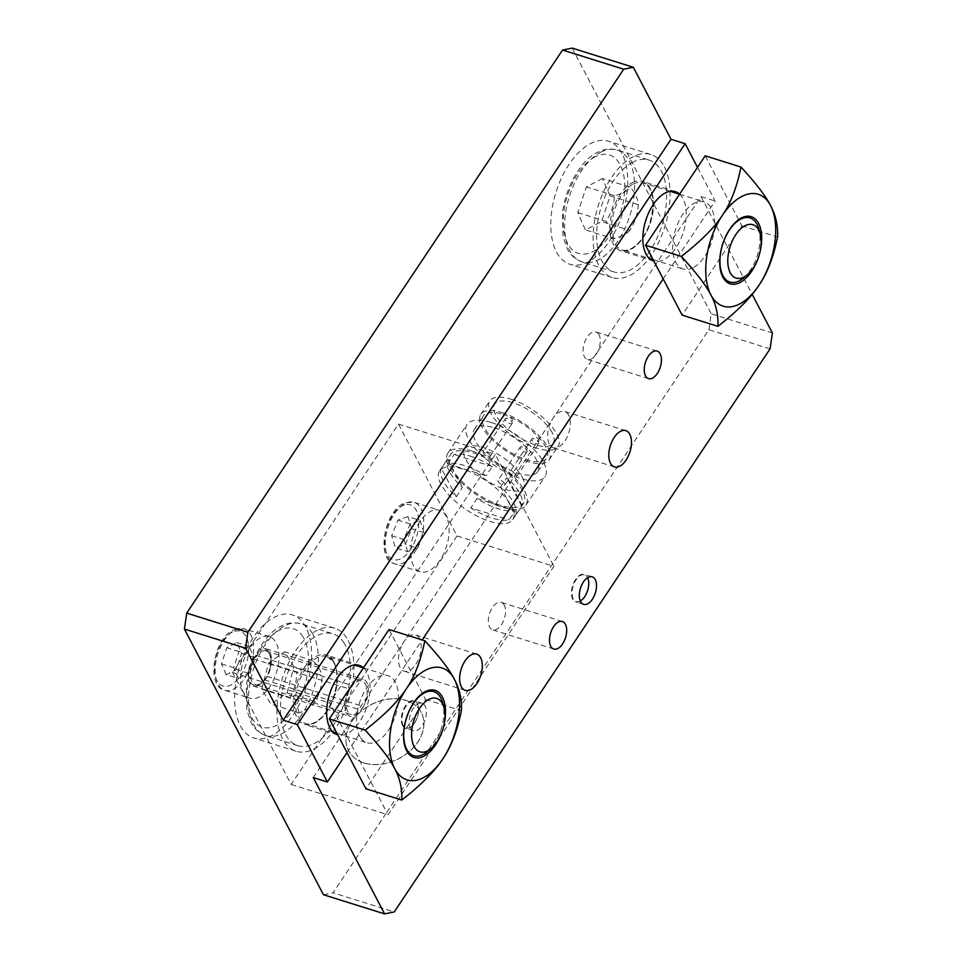 <?xml version="1.0" encoding="UTF-8"?>
<svg xmlns="http://www.w3.org/2000/svg" width="962" height="962" viewBox="0 0 962 962"><rect width="100%" height="100%" fill="white"/><g stroke="black" fill="none" stroke-linecap="round" stroke-linejoin="round"><path stroke-width="0.72" stroke-dasharray="4.81 3.61" d="M441.005 734.355A35.173 19.036 107.4 0 0 444.011 724.771M427.284 751.719A33.586 18.182 107.4 0 0 442.652 702.681M389.033 629.533L425.625 699.458L365.969 788.828M360.281 737.205A35.173 19.036 -72.6 0 1 362.037 696.368A35.173 19.036 -72.6 0 1 388.023 675.625A35.173 19.036 -72.6 0 1 394.709 681.168A35.173 19.036 -72.6 0 1 392.965 722.005A35.173 19.036 -72.6 0 1 366.979 742.748A35.173 19.036 -72.6 0 1 360.281 737.205M425.625 699.458L461.411 710.665M757.19 260.666A35.173 19.036 107.4 0 0 760.196 251.07M743.458 278.018A33.586 18.182 107.4 0 0 758.826 228.98M705.206 155.832L741.798 225.757L682.142 315.127M693.001 267.749A35.173 19.036 -72.6 0 1 683.152 269.047A35.173 19.036 -72.6 0 1 673.484 238.143A35.173 19.036 -72.6 0 1 694.348 203.222A35.173 19.036 -72.6 0 1 704.196 201.924A35.173 19.036 -72.6 0 1 713.864 232.828A35.173 19.036 -72.6 0 1 693.001 267.749M741.798 225.757L777.585 236.977M632.287 182.684A36.34 19.673 -72.6 0 1 642.46 181.337A36.34 19.673 -72.6 0 1 650.372 221.909A36.34 19.673 -72.6 0 1 620.718 250.709A36.34 19.673 -72.6 0 1 610.738 218.771A36.34 19.673 -72.6 0 1 632.287 182.684M602.501 178.547L586.339 186.893L577.813 212.59L585.437 229.918L601.599 221.561L610.124 195.875L602.501 178.547L630.711 187.386C635.521 193.879 638.059 199.651 638.335 204.714C637.758 213.997 634.92 222.559 629.809 230.411L601.599 221.561M632.719 162.253A58.622 31.734 107.4 0 0 597.955 220.454A58.622 31.734 107.4 0 0 614.057 271.957A58.622 31.734 107.4 0 0 661.88 225.517A58.622 31.734 107.4 0 0 649.134 160.089A58.622 31.734 107.4 0 0 632.719 162.253M638.335 204.714L610.124 195.875M577.813 212.59L606.036 221.428C611.135 213.576 613.984 205.014 614.562 195.743C622.21 193.663 627.597 190.885 630.711 187.386M614.562 195.743L586.339 186.893M629.809 230.411C626.695 233.898 621.308 236.688 613.66 238.768L585.437 229.918M613.66 238.768C613.383 233.694 610.834 227.922 606.036 221.428M333.201 660.774A36.34 19.673 -72.6 0 1 331.397 702.969A36.34 19.673 -72.6 0 1 304.545 724.41A36.34 19.673 -72.6 0 1 296.645 683.838A36.34 19.673 -72.6 0 1 326.286 655.038A36.34 19.673 -72.6 0 1 333.201 660.774M293.891 666.69L284.632 651.803L268.53 663.046L261.688 689.165L270.947 704.052L287.049 692.82L293.891 666.69L322.114 675.54C322.09 684.956 319.805 693.662 315.259 701.659C312.157 706.12 306.794 709.86 299.158 712.89L270.947 704.052M344.095 643.025A58.622 31.734 107.4 0 0 332.948 633.79A58.622 31.734 107.4 0 0 285.137 680.23A58.622 31.734 107.4 0 0 297.883 745.658A58.622 31.734 107.4 0 0 341.185 711.086A58.622 31.734 107.4 0 0 344.095 643.025M315.259 701.659L287.049 692.82M268.53 663.046L296.753 671.885C304.377 668.855 309.752 665.103 312.854 660.653C318.206 666.329 321.284 671.284 322.114 675.54M312.854 660.653L284.632 651.803M299.158 712.89C298.34 708.645 295.25 703.679 289.911 698.003L261.688 689.165M289.911 698.003C294.456 690.007 296.729 681.3 296.753 671.885M580.29 600.973A13.985 7.576 -72.6 0 1 573.268 598.893A13.985 7.576 -72.6 0 1 573.412 585.221A13.985 7.576 -72.6 0 1 581.565 575.011A13.985 7.576 -72.6 0 1 587.59 577.717M580.327 601.046A14.418 7.804 -72.6 0 1 575.745 601.887A14.418 7.804 -72.6 0 1 572.715 599.122A14.418 7.804 -72.6 0 1 573.893 582.491A14.418 7.804 -72.6 0 1 584.367 574.374A14.418 7.804 -72.6 0 1 587.65 577.681M588.191 579.292A14.418 7.804 -72.6 0 1 581.697 600.023M407.9 516.606L397.907 520.105L391.666 535.714L395.442 547.823L405.435 544.312L411.676 528.715L407.9 516.606L420.129 520.442L423.893 532.539L417.664 548.148L405.435 544.312M432.599 510.569A32.239 17.46 107.4 0 0 411.7 541.798A32.239 17.46 107.4 0 0 420.25 571.825A32.239 17.46 107.4 0 0 446.548 546.284A32.239 17.46 107.4 0 0 439.538 510.293A32.239 17.46 107.4 0 0 432.599 510.569M423.893 532.539L411.676 528.715M391.666 535.714L403.896 539.55L410.125 523.941L420.129 520.442M410.125 523.941L397.907 520.105M417.664 548.148L407.672 551.647L395.442 547.823M407.672 551.647L403.896 539.55M457.022 535.954L291.173 784.427L232.624 672.558L398.472 424.086L457.022 535.954L553.908 566.329L388.059 814.802L386.784 812.349L333.092 892.784L394.228 911.952M260.377 637.878A32.239 17.46 107.4 0 0 241.258 669.901A32.239 17.46 107.4 0 0 250.12 698.232A32.239 17.46 107.4 0 0 276.419 672.678A32.239 17.46 107.4 0 0 269.408 636.7A32.239 17.46 107.4 0 0 260.377 637.878M663.167 278.884L715.127 201.034L697.51 167.364M346.993 752.573L422.186 639.934M679.641 194.144A36.34 19.673 -72.6 0 1 681.89 236.255A36.34 19.673 -72.6 0 1 653.859 261.087M363.456 667.844A36.34 19.673 -72.6 0 1 366.125 671.091A36.34 19.673 -72.6 0 1 364.394 713.107A36.34 19.673 -72.6 0 1 337.686 734.788M313.251 777.561L701.021 196.609L715.127 201.034M305.892 627.296A64.478 34.909 107.4 0 0 292.376 614.922A64.478 34.909 107.4 0 0 239.778 666.017A64.478 34.909 107.4 0 0 253.8 737.986A64.478 34.909 107.4 0 0 300.649 701.671A64.478 34.909 107.4 0 0 305.892 627.296M348.22 640.56A64.478 34.909 -72.6 0 1 342.977 714.946A64.478 34.909 -72.6 0 1 296.128 751.25A64.478 34.909 -72.6 0 1 282.106 679.28A64.478 34.909 -72.6 0 1 334.704 628.186A64.478 34.909 -72.6 0 1 348.22 640.56M622.077 153.595A64.478 34.909 107.4 0 0 608.549 141.222A64.478 34.909 107.4 0 0 555.952 192.316A64.478 34.909 107.4 0 0 569.973 264.285A64.478 34.909 107.4 0 0 616.822 227.97A64.478 34.909 107.4 0 0 622.077 153.595M664.405 166.871A64.478 34.909 -72.6 0 1 659.15 241.246A64.478 34.909 -72.6 0 1 612.301 277.561A64.478 34.909 -72.6 0 1 598.28 205.579A64.478 34.909 -72.6 0 1 650.877 154.497A64.478 34.909 -72.6 0 1 664.405 166.871M323.46 894.732L333.092 892.784M701.021 196.609L752.176 294.348M410.449 727.981A14.418 7.804 -72.6 0 1 411.628 711.363A14.418 7.804 -72.6 0 1 422.102 703.246A14.418 7.804 -72.6 0 1 425.24 719.336A14.418 7.804 -72.6 0 1 413.48 730.747A14.418 7.804 -72.6 0 1 410.449 727.981M770.069 348.881L708.922 329.713L386.784 812.349L329.509 702.933L495.358 454.461L553.908 566.329M708.922 329.713L711.231 313.78L772.378 332.948M572.186 48.1L711.231 313.78M419.516 638.564A18.999 10.293 107.4 0 0 415.536 634.92A18.999 10.293 107.4 0 0 400.024 649.975A18.999 10.293 107.4 0 0 404.16 671.187A18.999 10.293 107.4 0 0 417.965 660.485A18.999 10.293 107.4 0 0 419.516 638.564M568.662 415.127A18.999 10.293 107.4 0 0 564.67 411.471A18.999 10.293 107.4 0 0 549.17 426.539A18.999 10.293 107.4 0 0 553.306 447.751A18.999 10.293 107.4 0 0 567.111 437.049A18.999 10.293 107.4 0 0 568.662 415.127M402.585 725.516A14.418 7.804 -72.6 0 1 403.763 708.898A14.418 7.804 -72.6 0 1 414.237 700.769A14.418 7.804 -72.6 0 1 418.013 705.507A14.418 7.804 -72.6 0 1 411.423 726.563A14.418 7.804 -72.6 0 1 405.615 728.282A14.418 7.804 -72.6 0 1 402.585 725.516M599.025 334.692A14.418 7.804 107.4 0 0 596.007 331.926A14.418 7.804 107.4 0 0 584.247 343.35A14.418 7.804 107.4 0 0 587.385 359.439A14.418 7.804 107.4 0 0 597.859 351.322A14.418 7.804 107.4 0 0 599.025 334.692M504.28 605.122A14.418 7.804 107.4 0 0 501.262 602.356A14.418 7.804 107.4 0 0 489.502 613.78A14.418 7.804 107.4 0 0 492.64 629.869A14.418 7.804 107.4 0 0 503.114 621.753A14.418 7.804 107.4 0 0 504.28 605.122M291.173 784.427L388.059 814.802M364.081 762.962A41.029 30.351 -27.6 0 0 409.692 751.274A41.029 30.351 -27.6 0 0 421.32 712.662A41.029 30.351 -27.6 0 0 370.887 704.797A41.029 30.351 -27.6 0 0 348.605 750.709A41.029 30.351 -27.6 0 0 364.081 762.962M398.472 424.086L495.358 454.461M462.469 468.987A43.963 17.581 -146.3 0 0 439.622 470.803A43.963 17.581 -146.3 0 0 466.426 509.836A43.963 17.581 -146.3 0 0 512.758 519.612A43.963 17.581 -146.3 0 0 501.442 493.205A43.963 17.581 -146.3 0 0 462.469 468.987M232.624 672.558L329.509 702.933M364.045 762.902A41.029 30.351 152.4 0 1 348.569 750.649A41.029 30.351 152.4 0 1 370.851 704.725A41.029 30.351 152.4 0 1 421.284 712.589A41.029 30.351 152.4 0 1 409.656 751.202A41.029 30.351 152.4 0 1 364.045 762.902M511.111 399.242A41.029 16.414 33.7 0 1 547.486 421.837A41.029 16.414 33.7 0 1 558.044 446.488A41.029 16.414 33.7 0 1 514.802 437.361A41.029 16.414 33.7 0 1 489.79 400.926A41.029 16.414 33.7 0 1 511.111 399.242M552.14 432.551A35.173 14.069 -146.3 0 0 522.246 406.517A35.173 14.069 -146.3 0 0 494.66 404.184A35.173 14.069 -146.3 0 0 516.101 435.413A35.173 14.069 -146.3 0 0 553.174 443.229A35.173 14.069 -146.3 0 0 552.14 432.551M502.164 412.638A41.029 16.414 33.7 0 1 538.54 435.245A41.029 16.414 33.7 0 1 549.098 459.896A41.029 16.414 33.7 0 1 505.856 450.769A41.029 16.414 33.7 0 1 480.832 414.333A41.029 16.414 33.7 0 1 502.164 412.638M503.078 414.394A38.107 15.236 33.7 0 1 536.856 435.377A38.107 15.236 33.7 0 1 546.656 458.273A38.107 15.236 33.7 0 1 506.505 449.795A38.107 15.236 33.7 0 1 483.273 415.957A38.107 15.236 33.7 0 1 503.078 414.394M494.131 427.801A38.107 15.236 33.7 0 1 527.897 448.785A38.107 15.236 33.7 0 1 537.71 471.681A38.107 15.236 33.7 0 1 497.558 463.191A38.107 15.236 33.7 0 1 474.326 429.365A38.107 15.236 33.7 0 1 494.131 427.801M491.378 422.558A46.897 18.759 33.7 0 1 532.948 448.388A46.897 18.759 33.7 0 1 545.021 476.551A46.897 18.759 33.7 0 1 495.61 466.125A46.897 18.759 33.7 0 1 467.015 424.482A46.897 18.759 33.7 0 1 491.378 422.558M472.294 451.154A46.897 18.759 33.7 0 1 513.864 476.984A46.897 18.759 33.7 0 1 525.937 505.158A46.897 18.759 33.7 0 1 476.515 494.721A46.897 18.759 33.7 0 1 447.919 453.09A46.897 18.759 33.7 0 1 472.294 451.154M473.208 452.898A43.963 17.581 33.7 0 1 512.181 477.116A43.963 17.581 33.7 0 1 523.496 503.535A43.963 17.581 33.7 0 1 477.164 493.746A43.963 17.581 33.7 0 1 450.36 454.713A43.963 17.581 33.7 0 1 473.208 452.898M470.911 456.337A43.963 17.581 33.7 0 1 492.243 466.534L486.05 475.817A43.963 17.581 -146.3 0 0 464.718 465.62A43.963 17.581 -146.3 0 0 447.775 463.816L453.968 454.533A43.963 17.581 33.7 0 1 470.911 456.337M441.366 468.326A43.963 17.581 -146.3 0 0 456.253 496.777L462.445 487.493A43.963 17.581 33.7 0 1 447.558 459.042L441.366 468.326L456.253 496.777M470.827 507.864A43.963 17.581 -146.3 0 0 509.102 519.865L515.295 510.582A43.963 17.581 33.7 0 1 477.02 498.581L470.827 507.864L509.102 519.865M515.512 515.355A43.963 17.581 -146.3 0 0 500.625 486.904L506.818 477.621A43.963 17.581 33.7 0 1 521.705 506.072L515.512 515.355L500.625 486.904M521.705 506.072L506.818 477.621M477.02 498.581L515.295 510.582M447.558 459.042L462.445 487.493M447.775 463.816L486.05 475.817M492.243 466.534L453.968 454.533M522.306 477.236A35.173 14.069 33.7 0 1 523.34 487.926A35.173 14.069 33.7 0 1 486.279 480.098A35.173 14.069 33.7 0 1 464.838 448.869A35.173 14.069 33.7 0 1 492.424 451.202A35.173 14.069 33.7 0 1 522.306 477.236M516.45 475.408A4.101 1.635 -146.3 0 0 512.962 472.366A4.101 1.635 -146.3 0 0 509.752 472.101A4.101 1.635 -146.3 0 0 512.253 475.745A4.101 1.635 -146.3 0 0 516.57 476.647A4.101 1.635 -146.3 0 0 516.45 475.408M504.797 483.609A4.101 1.635 -146.3 0 0 501.31 480.567A4.101 1.635 -146.3 0 0 498.1 480.291A4.101 1.635 -146.3 0 0 500.601 483.934A4.101 1.635 -146.3 0 0 504.918 484.848A4.101 1.635 -146.3 0 0 504.797 483.609M489.959 455.254A4.101 1.635 -146.3 0 0 486.471 452.212A4.101 1.635 -146.3 0 0 483.261 451.948A4.101 1.635 -146.3 0 0 485.762 455.591A4.101 1.635 -146.3 0 0 490.079 456.493A4.101 1.635 -146.3 0 0 489.959 455.254M238.444 678.499L233.67 667.676L239.009 651.611L249.098 646.392L253.872 657.226L248.533 673.28L238.444 678.499L226.214 674.675L236.303 669.444L241.642 653.39L236.868 642.556L226.779 647.787L221.44 663.84L226.214 674.675M221.44 663.84L233.67 667.676M248.533 673.28L236.303 669.444M239.009 651.611L226.779 647.787M249.098 646.392L236.868 642.556M253.872 657.226L241.642 653.39M410.533 701.803A13.985 7.576 -72.6 0 1 418.121 705.88A13.985 7.576 -72.6 0 1 411.712 726.31A13.985 7.576 -72.6 0 1 403.15 725.3A13.985 7.576 -72.6 0 1 403.042 712.349A13.985 7.576 -72.6 0 1 410.533 701.803M263.287 681.192L264.526 679.881A17.737 9.608 -72.6 0 0 266.919 676.31L269.877 669.011A17.581 9.524 107.4 0 0 266.209 648.893A17.581 9.524 107.4 0 0 260.077 650.276L255.94 655.338A17.737 9.608 -72.6 0 0 253.547 658.91L249.639 665.92A17.581 9.524 107.4 0 0 253.307 686.026A17.581 9.524 107.4 0 0 259.439 684.643L263.287 681.192C258.417 684.788 255.796 685.906 255.447 684.535A17.581 9.524 -72.6 0 1 250.613 669.083A17.581 9.524 -72.6 0 1 261.039 651.623A17.581 9.524 -72.6 0 1 265.957 650.973A17.581 9.524 -72.6 0 1 270.19 669.203A17.581 9.524 -72.6 0 1 255.447 684.535L351.383 714.61A17.581 9.524 107.4 0 0 356.313 713.96A17.581 9.524 107.4 0 0 366.738 696.5A17.581 9.524 107.4 0 0 361.904 681.048A17.581 9.524 107.4 0 0 356.986 681.697A17.581 9.524 107.4 0 0 346.548 699.158A17.581 9.524 107.4 0 0 351.383 714.61M266.919 676.31L363.335 706.529A17.737 9.608 -72.6 0 1 360.942 710.1A17.581 9.524 -72.6 0 1 350.192 716.401A17.581 9.524 -72.6 0 1 349.964 689.129A17.737 9.608 -72.6 0 1 352.357 685.557A17.581 9.524 -72.6 0 1 363.107 679.256A17.581 9.524 -72.6 0 1 363.335 706.529M264.526 679.881L360.942 710.1M253.547 658.91L349.964 689.129M255.94 655.338L352.357 685.557M633.212 184.055A35.173 19.036 -72.6 0 1 643.049 182.756A35.173 19.036 -72.6 0 1 650.709 222.018A35.173 19.036 -72.6 0 1 622.017 249.88A35.173 19.036 -72.6 0 1 612.349 218.975A35.173 19.036 -72.6 0 1 633.212 184.055M594.961 156.902A51.587 27.922 107.4 0 0 566.822 241.678A51.587 27.922 107.4 0 0 620.129 214.105A51.587 27.922 107.4 0 0 594.961 156.902M600.733 152.224A58.622 31.734 -72.6 0 1 617.147 150.06A58.622 31.734 -72.6 0 1 629.894 215.488A58.622 31.734 -72.6 0 1 582.082 261.941A58.622 31.734 -72.6 0 1 565.969 210.437A58.622 31.734 -72.6 0 1 600.733 152.224M333.561 662A35.173 19.036 -72.6 0 1 331.818 702.837A35.173 19.036 -72.6 0 1 305.832 723.58A35.173 19.036 -72.6 0 1 298.184 684.319A35.173 19.036 -72.6 0 1 326.876 656.457A35.173 19.036 -72.6 0 1 333.561 662M303.03 636.844A51.587 27.922 107.4 0 0 249.892 673.905A51.587 27.922 107.4 0 0 280.435 723.039A51.587 27.922 107.4 0 0 303.03 636.844M312.121 633.008A58.622 31.734 -72.6 0 1 309.199 701.07A58.622 31.734 -72.6 0 1 265.897 735.641A58.622 31.734 -72.6 0 1 253.15 670.201A58.622 31.734 -72.6 0 1 300.962 623.761A58.622 31.734 -72.6 0 1 312.121 633.008M404.088 505.05A28.728 15.548 107.4 0 0 385.762 550.937A28.728 15.548 107.4 0 0 415.163 540.644A28.728 15.548 107.4 0 0 404.088 505.05M407.203 502.609A32.239 17.46 -72.6 0 1 414.141 502.332A32.239 17.46 -72.6 0 1 421.152 538.311A32.239 17.46 -72.6 0 1 394.853 563.864A32.239 17.46 -72.6 0 1 386.303 533.838A32.239 17.46 -72.6 0 1 407.203 502.609M526.875 450.529A4.101 1.635 33.7 0 1 526.996 451.779A4.101 1.635 33.7 0 1 522.667 450.865A4.101 1.635 33.7 0 1 520.165 447.222A4.101 1.635 33.7 0 1 523.388 447.498A4.101 1.635 33.7 0 1 526.875 450.529M538.528 442.34A4.101 1.635 33.7 0 1 538.648 443.578A4.101 1.635 33.7 0 1 534.319 442.664A4.101 1.635 33.7 0 1 531.818 439.033A4.101 1.635 33.7 0 1 535.04 439.297A4.101 1.635 33.7 0 1 538.528 442.34M512.037 422.186A4.101 1.635 33.7 0 1 512.157 423.424A4.101 1.635 33.7 0 1 507.828 422.51A4.101 1.635 33.7 0 1 505.327 418.879A4.101 1.635 33.7 0 1 508.549 419.143A4.101 1.635 33.7 0 1 512.037 422.186M234.981 629.918A32.239 17.46 -72.6 0 1 244.011 628.739A32.239 17.46 -72.6 0 1 251.022 664.718A32.239 17.46 -72.6 0 1 224.723 690.271A32.239 17.46 -72.6 0 1 215.861 661.94A32.239 17.46 -72.6 0 1 234.981 629.918M232.095 632.262A28.728 15.548 107.4 0 0 216.426 679.473A28.728 15.548 107.4 0 0 246.104 664.117A28.728 15.548 107.4 0 0 232.095 632.262M249.639 665.92A18.759 10.161 107.4 0 0 259.439 684.643M269.877 669.011A18.759 10.161 107.4 0 0 260.077 650.276M670.31 191.294L643.049 182.756C647.955 184.151 651.178 189.394 652.717 198.461C653.475 216.125 648.965 230.7 639.189 242.183C632.659 249.002 626.923 251.563 622.017 249.88L649.266 258.429M653.09 259.62L683.152 269.047M679.593 194.216L704.196 201.924M614.057 271.957L582.082 261.941C571.2 257.648 568.073 250.192 567.508 249.29L562.986 236.436L562.529 212.265C566.774 182.431 583.309 158.778 597.366 152.429C604.064 148.954 610.654 148.16 617.147 150.06L649.134 160.089M333.08 732.118L305.832 723.58C310.654 725.228 316.294 722.775 322.727 716.197C337.061 700.312 340.452 671.765 333.141 661.688L326.876 656.457L354.124 664.995M336.916 733.321L366.979 742.748M363.42 667.905L388.023 675.625M297.883 745.658L265.897 735.641C255.014 731.336 251.888 723.893 251.335 722.991L246.813 710.136L246.356 685.966C250.529 656.3 267.147 632.19 281.722 625.853C283.02 625.24 289.863 621.091 300.962 623.761L332.948 633.79M420.25 571.825L394.853 563.864C375 559.908 384.8 508.381 405.748 502.621L414.141 502.332L439.538 510.293M359.211 665.367L326.286 655.038M337.47 734.727L304.545 724.41M334.704 628.186L292.376 614.922M296.128 751.25L253.8 737.986M675.384 191.666L642.46 181.337M653.643 261.027L620.718 250.709M650.877 154.497L608.549 141.222M612.301 277.561L569.973 264.285M476.671 654.088L415.536 634.92M465.307 690.355L404.16 671.187M625.817 430.639L564.67 411.471M614.441 466.919L553.306 447.751M422.102 703.246L414.237 700.769M413.48 730.747L405.615 728.282M657.142 351.094L596.007 331.926M648.52 378.607L587.385 359.439M562.397 621.524L501.262 602.356M553.775 649.037L492.64 629.869M592.231 576.839L584.367 574.374M583.609 604.352L575.745 601.887M549.098 459.896L558.044 446.488M480.832 414.333L489.79 400.926M537.71 471.681L546.656 458.273M474.326 429.365L483.273 415.957M525.937 505.158L545.021 476.551M447.919 453.09L467.015 424.482M512.758 519.612L523.496 503.535M439.622 470.803L450.36 454.713M494.66 404.184L464.838 448.869M553.174 443.229L523.34 487.926M504.918 484.848L526.996 451.779L527.164 448.015C525.517 445.069 523.184 444.805 520.165 447.222L498.1 480.291M516.57 476.647L538.648 443.578L538.816 439.826C537.169 436.868 534.836 436.604 531.818 439.033L509.752 472.101M490.079 456.493L512.157 423.424L512.325 419.672C510.678 416.714 508.345 416.45 505.327 418.879L483.261 451.948M269.408 636.7L244.011 628.739L233.297 630.026C213.456 638.876 205.964 686.519 224.723 690.271L250.12 698.232M267.977 673.893L269.685 668.999C272.523 652.308 267.869 652.753 265.957 650.973L361.904 681.048M253.307 686.026L350.192 716.401M266.209 648.893L363.107 679.256"/><path stroke-width="1.44" d="M444.011 724.771A35.173 19.036 107.4 0 0 444.949 719.792A35.173 19.036 107.4 0 0 441.738 695.911A35.173 19.036 107.4 0 0 410.882 707.407A35.173 19.036 107.4 0 0 409.98 755.158A35.173 19.036 107.4 0 0 441.005 734.355M443.999 707.599L442.652 702.681A33.586 18.182 107.4 0 0 440.223 696.945A33.586 18.182 107.4 0 0 414.802 701.551A33.586 18.182 107.4 0 0 404.762 744.047A33.586 18.182 107.4 0 0 427.284 751.719L431.192 748.448A27.982 15.151 -72.6 0 1 412.433 742.063A27.982 15.151 -72.6 0 1 420.803 706.661A27.982 15.151 -72.6 0 1 441.979 702.813A27.982 15.151 -72.6 0 1 443.999 707.599A27.982 15.151 -72.6 0 1 431.192 748.448M401.743 800.047L365.969 788.828L329.377 718.915L389.033 629.533L424.807 640.752C439.718 656.926 449.567 669.756 454.353 679.232A58.622 31.734 107.4 0 0 406.229 688.972A58.622 31.734 107.4 0 0 394.697 768.614A58.622 31.734 107.4 0 0 442.821 758.886A58.622 31.734 107.4 0 0 454.353 679.232C459.559 688.852 461.904 699.326 461.411 710.665C457.371 730.675 451.178 746.74 442.821 758.886C434.884 771.151 421.188 784.872 401.743 800.047C402.248 788.696 399.903 778.222 394.697 768.614C389.911 759.138 380.062 746.308 365.151 730.134C384.596 714.958 398.292 701.238 406.229 688.972C414.574 676.827 420.779 660.762 424.807 640.752M329.377 718.915L365.151 730.134M760.196 251.07A35.173 19.036 107.4 0 0 761.122 246.104A35.173 19.036 107.4 0 0 741.389 217.965A35.173 19.036 107.4 0 0 721.668 274.459A35.173 19.036 107.4 0 0 757.19 260.666M760.184 233.898L758.826 228.98A33.586 18.182 107.4 0 0 740.62 219.192A33.586 18.182 107.4 0 0 719.973 263.492A33.586 18.182 107.4 0 0 743.458 278.018L747.378 274.747A27.982 15.151 -72.6 0 1 727.813 262.65A27.982 15.151 -72.6 0 1 745.009 225.733A27.982 15.151 -72.6 0 1 760.184 233.898A27.982 15.151 -72.6 0 1 747.378 274.747M717.929 326.346L682.142 315.127L645.55 245.214L705.206 155.832L740.993 167.051C755.891 183.225 765.74 196.056 770.538 205.543A58.622 31.734 107.4 0 0 722.414 215.272A58.622 31.734 107.4 0 0 710.882 294.913A58.622 31.734 107.4 0 0 759.006 285.185A58.622 31.734 107.4 0 0 770.538 205.543C775.733 215.151 778.09 225.625 777.585 236.977C773.544 256.974 767.351 273.052 759.006 285.185C751.057 297.45 737.373 311.171 717.929 326.346C718.434 315.007 716.077 304.521 710.882 294.913C706.084 285.437 696.235 272.607 681.337 256.433C700.781 241.258 714.465 227.537 722.414 215.272C730.759 203.126 736.952 187.061 740.993 167.051M645.55 245.214L681.337 256.433M587.59 577.717A13.985 7.576 -72.6 0 1 588.251 579.473A13.985 7.576 -72.6 0 1 581.842 599.903A13.985 7.576 -72.6 0 1 580.29 600.973M587.65 577.681A14.418 7.804 -72.6 0 1 588.143 579.1A14.418 7.804 -72.6 0 1 588.191 579.292M581.697 600.023A14.418 7.804 -72.6 0 1 581.541 600.156A14.418 7.804 -72.6 0 1 580.327 601.046M697.51 167.364L685.124 143.699L671.019 139.286L283.249 720.225L245.563 648.22L247.859 632.287L623.701 69.216L633.321 67.268L572.186 48.1L562.554 50.048L623.701 69.216M752.176 294.348L772.378 332.948L770.069 348.881L394.228 911.952L384.608 913.9L313.251 777.561L327.357 781.986L297.354 724.651L685.124 143.699M327.357 781.986L346.993 752.573M422.186 639.934L663.167 278.884M653.859 261.087A36.34 19.673 -72.6 0 1 653.643 261.027A36.34 19.673 -72.6 0 1 646.019 254.052A36.34 19.673 -72.6 0 1 645.755 220.406A36.34 19.673 -72.6 0 1 665.211 193.001A36.34 19.673 -72.6 0 1 675.384 191.666A36.34 19.673 -72.6 0 1 679.641 194.144M337.686 734.788A36.34 19.673 -72.6 0 1 337.47 734.727A36.34 19.673 -72.6 0 1 329.846 727.753A36.34 19.673 -72.6 0 1 332.804 685.834A36.34 19.673 -72.6 0 1 359.211 665.367A36.34 19.673 -72.6 0 1 363.456 667.844M297.354 724.651L283.249 720.225M384.608 913.9L323.46 894.732L184.415 629.052L245.563 648.22M580.579 601.587A14.418 7.804 -72.6 0 1 581.757 584.956A14.418 7.804 -72.6 0 1 592.231 576.839A14.418 7.804 -72.6 0 1 595.358 592.929A14.418 7.804 -72.6 0 1 583.609 604.352A14.418 7.804 -72.6 0 1 580.579 601.587M550.757 646.272A14.418 7.804 -72.6 0 1 551.923 629.641A14.418 7.804 -72.6 0 1 562.397 621.524A14.418 7.804 -72.6 0 1 565.428 624.29A14.418 7.804 -72.6 0 1 564.249 640.92A14.418 7.804 -72.6 0 1 553.775 649.037A14.418 7.804 -72.6 0 1 550.757 646.272M645.502 375.841A14.418 7.804 -72.6 0 1 646.68 359.211A14.418 7.804 -72.6 0 1 657.142 351.094A14.418 7.804 -72.6 0 1 660.172 353.86A14.418 7.804 -72.6 0 1 658.994 370.49A14.418 7.804 -72.6 0 1 648.52 378.607A14.418 7.804 -72.6 0 1 645.502 375.841M610.461 463.263A18.999 10.293 -72.6 0 1 612 441.342A18.999 10.293 -72.6 0 1 625.817 430.639A18.999 10.293 -72.6 0 1 629.797 434.295A18.999 10.293 -72.6 0 1 628.246 456.216A18.999 10.293 -72.6 0 1 614.441 466.919A18.999 10.293 -72.6 0 1 610.461 463.263M461.315 686.712A18.999 10.293 -72.6 0 1 462.866 664.79A18.999 10.293 -72.6 0 1 476.671 654.088A18.999 10.293 -72.6 0 1 480.663 657.731A18.999 10.293 -72.6 0 1 479.112 679.653A18.999 10.293 -72.6 0 1 465.307 690.355A18.999 10.293 -72.6 0 1 461.315 686.712M633.321 67.268L671.019 139.286M247.859 632.287L186.724 613.119L562.554 50.048M186.724 613.119L184.415 629.052M649.266 258.429L653.09 259.62M670.31 191.294L679.593 194.216M333.08 732.118L336.916 733.321M354.124 664.995L363.42 667.905"/></g></svg>
